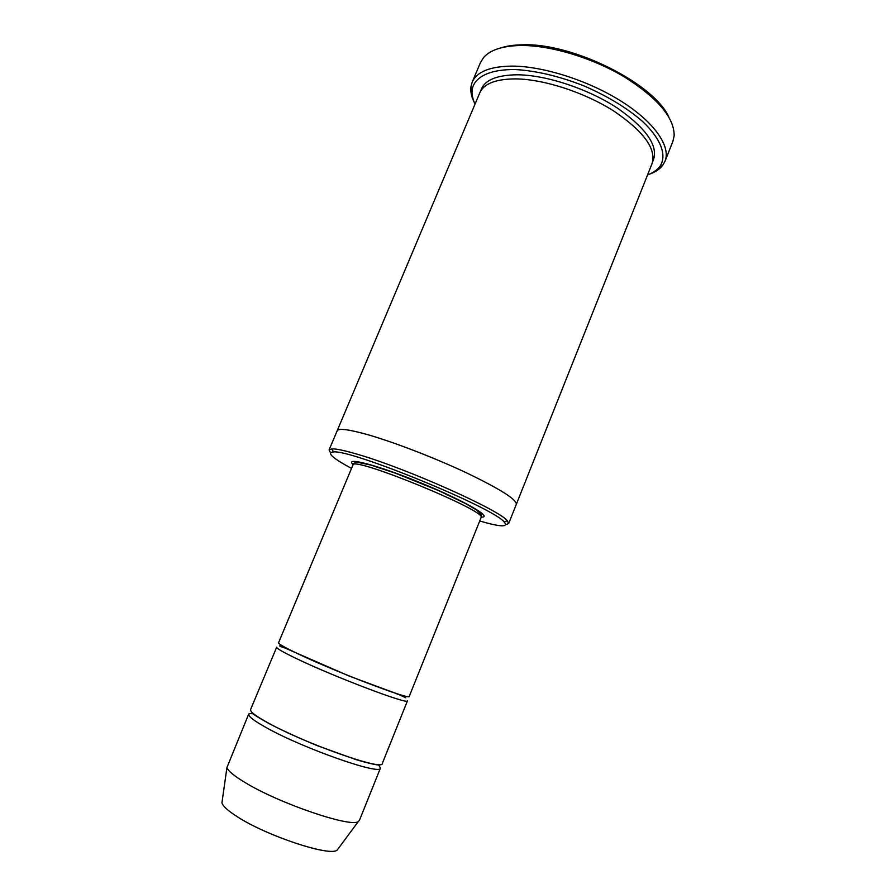 <?xml version="1.0" encoding="UTF-8"?>
<svg xmlns="http://www.w3.org/2000/svg" width="896" height="896" viewBox="0 0 896 896"><rect width="100%" height="100%" fill="white"/><g stroke="black" fill="none" stroke-linecap="round" stroke-linejoin="round"><path stroke-width="1.34" d="M268.901 723.33C256.021 716.285 249.917 711.682 250.589 709.531L276.696 647.158C276.438 648.323 282.845 652.053 295.926 658.347C333.827 676.715 409.808 705.454 407.478 700.795L382.267 763.538C383.488 771.086 306.174 744.005 268.901 723.33M397.634 694.254L395.942 693.381M290.114 649.981L288.288 649.41M479.707 520.99C500.494 527.027 508.659 527.386 504.235 522.066C494.189 507.987 350.336 448.986 333.301 451.965C326.413 452.637 332.483 458.125 351.512 468.418M337.131 430.886L337.154 430.819C338.52 428.098 348.533 429.341 367.192 434.526C393.523 441.997 434.706 457.856 466.794 472.976C500.214 489.093 516.734 499.531 516.331 504.302L516.309 504.37M516.331 504.302L652.075 163.576C656.488 148.826 643.653 131.264 613.57 110.891C584.416 92.389 544.107 79.285 515.995 78.893C495.97 78.926 483.885 83.586 479.752 92.904L337.154 430.819C338.509 428.098 348.522 429.33 367.192 434.526C393.523 441.997 434.706 457.856 466.794 472.976C500.214 489.093 516.734 499.531 516.331 504.302L508.67 523.555L507.259 520.699C499.498 510.093 407.4 468.832 358.77 454.664C345.542 450.71 336.65 448.773 332.102 448.862L329.101 449.904L330.467 452.738M505.702 524.608L508.67 523.555M500.707 47.914C506.934 45.92 514.405 44.878 523.13 44.8C572.992 42.986 653.845 83.541 668.73 116.827M409.259 696.338C411.678 700.806 335.787 671.955 297.842 653.744C284.749 647.506 278.32 643.832 278.555 642.734L352.923 465.046C351.546 455.403 488.824 511.694 481.074 517.608L409.259 696.338M252.661 712.97L248.718 714.022C248.013 716.24 254.094 720.899 266.952 728.011C304.181 748.843 381.595 775.813 380.453 768.051L378.381 764.523M248.718 714.022L226.946 767.525C227.976 770.818 233.811 775.701 244.44 782.152C278.522 803.286 351.781 828.195 358.389 821.43L359.464 820.299L380.453 768.051M222.23 800.733L221.939 802.794C222.79 806.075 227.83 810.678 237.059 816.592C266.56 835.923 330.501 857.002 337.198 850.058L338.43 848.389M647.584 174.843C653.027 172.85 657.126 170.05 659.87 166.466C667.106 155.859 661.405 139.283 642.69 121.565C627.021 107.934 607.253 95.962 583.374 85.646C559.138 76.227 536.648 70.874 515.928 69.574C490.157 69.048 474.466 76.843 472.17 89.488C471.598 93.968 472.55 98.829 475.026 104.082M648.648 174.44C654.92 172.379 659.602 169.344 662.67 165.368L665.022 161.202C671.003 146.642 654.819 122.618 622.003 101.73C589.243 80.853 543.838 66.248 512.4 66.102C490.213 66.338 476.806 71.669 472.192 82.118L470.949 86.733C470.333 91.728 471.542 97.16 474.566 103.04M472.192 82.118L480.458 62.597L483.582 57.557C490.246 49.851 502.734 45.819 521.046 45.494C550.682 45.248 592.558 57.848 624.59 77.045C657.787 98.146 674.307 117.712 674.162 135.722L672.851 141.501L665.022 161.202M481.275 517.07C493.931 517.922 463.646 500.382 420.146 482.608C376.667 464.766 343.302 456.232 353.304 464.666M480.704 91.011C483.829 80.349 496.16 74.95 517.709 74.794C546.571 75.085 588.202 88.883 617.445 108.114C647.517 129.304 659.266 147.123 652.714 161.56M337.154 430.819L329.101 449.904M504.235 522.066L507.259 520.699M333.301 451.965L332.102 448.862M337.198 850.058L358.389 821.43M221.939 802.794L226.946 767.525M659.87 166.466L662.67 165.368M472.17 89.488L470.949 86.733M378.997 764.546C380.094 765.072 379.053 765.117 375.883 764.669C375.928 764.792 366.99 762.978 355.701 759.517L317.128 745.595C299.018 738.069 283.181 730.834 269.618 723.901C246.322 710.718 252.93 713.16 252.213 712.544M397.488 693.874L405.776 697.76L404.846 696.718L349.182 676.077L279.866 645.77C281.165 646.442 276.013 645.21 288.669 649.253M481.074 517.608L481.454 514.741L476.829 510.194L465.618 503.586L438.122 490.392L395.517 473.2L370.373 464.934L357.56 462.325C355.152 462.202 353.606 463.109 352.923 465.046"/></g></svg>
